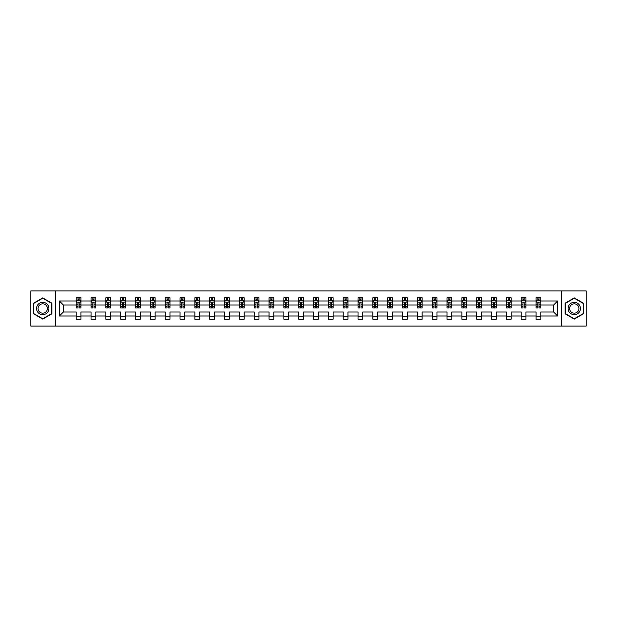<?xml version="1.0" encoding="UTF-8"?>
<svg xmlns="http://www.w3.org/2000/svg" width="617" height="617" viewBox="0 0 617 617"><rect width="100%" height="100%" fill="white"/><g stroke="black" fill="none" stroke-linecap="round" stroke-linejoin="round"><path stroke-width="0.93" d="M561.285 290.908L30.85 290.908L30.85 326.092L586.15 326.092L586.15 290.908L561.285 290.908L561.285 326.092M540.793 316.012L540.793 312.017L553.634 312.017L557.621 316.012L540.793 316.012L540.793 319.197L536.042 319.197L536.042 316.012L525.962 316.012L525.962 319.197L521.203 319.197L521.203 316.012L511.131 316.012L511.131 319.197L506.372 319.197L506.372 316.012L496.292 316.012L496.292 319.197L491.541 319.197L491.541 316.012L481.461 316.012L481.461 319.197L476.71 319.197L476.71 316.012L466.629 316.012L466.629 319.197L461.871 319.197L461.871 316.012L451.791 316.012L451.791 319.197L447.04 319.197L447.04 316.012L436.959 316.012L436.959 319.197L432.208 319.197L432.208 316.012L422.128 316.012L422.128 319.197L417.37 319.197L417.37 316.012L407.297 316.012L407.297 319.197L402.539 319.197L402.539 316.012L392.458 316.012L392.458 319.197L387.707 319.197L387.707 316.012L377.627 316.012L377.627 319.197L372.876 319.197L372.876 316.012L362.796 316.012L362.796 319.197L358.037 319.197L358.037 316.012L347.957 316.012L347.957 319.197L343.206 319.197L343.206 316.012L333.126 316.012L333.126 319.197L328.375 319.197L328.375 316.012L318.295 316.012L318.295 319.197L313.536 319.197L313.536 316.012L303.464 316.012L303.464 319.197L298.705 319.197L298.705 316.012L288.625 316.012L288.625 319.197L283.874 319.197L283.874 316.012L273.794 316.012L273.794 319.197L269.043 319.197L269.043 316.012L258.963 316.012L258.963 319.197L254.204 319.197L254.204 316.012L244.124 316.012L244.124 319.197L239.373 319.197L239.373 316.012L229.293 316.012L229.293 319.197L224.542 319.197L224.542 316.012L214.461 316.012L214.461 319.197L209.703 319.197L209.703 316.012L199.63 316.012L199.63 319.197L194.872 319.197L194.872 316.012L184.791 316.012L184.791 319.197L180.041 319.197L180.041 316.012L169.96 316.012L169.96 319.197L165.209 319.197L165.209 316.012L155.129 316.012L155.129 319.197L150.371 319.197L150.371 316.012L140.29 316.012L140.29 319.197L135.539 319.197L135.539 316.012L125.459 316.012L125.459 319.197L120.708 319.197L120.708 316.012L110.628 316.012L110.628 319.197L105.869 319.197L105.869 316.012L95.797 316.012L95.797 319.197L91.038 319.197L91.038 316.012L80.958 316.012L80.958 319.197L76.207 319.197L76.207 316.012L59.379 316.012L59.379 300.988L76.207 300.988L76.207 297.803L80.958 297.803L80.958 300.988L91.038 300.988L91.038 297.803L95.797 297.803L95.797 300.988L105.869 300.988L105.869 297.803L110.628 297.803L110.628 300.988L120.708 300.988L120.708 297.803L125.459 297.803L125.459 300.988L135.539 300.988L135.539 297.803L140.29 297.803L140.29 300.988L150.371 300.988L150.371 297.803L155.129 297.803L155.129 300.988L165.209 300.988L165.209 297.803L169.96 297.803L169.96 300.988L180.041 300.988L180.041 297.803L184.791 297.803L184.791 300.988L194.872 300.988L194.872 297.803L199.63 297.803L199.63 300.988L209.703 300.988L209.703 297.803L214.461 297.803L214.461 300.988L224.542 300.988L224.542 297.803L229.293 297.803L229.293 300.988L239.373 300.988L239.373 297.803L244.124 297.803L244.124 300.988L254.204 300.988L254.204 297.803L258.963 297.803L258.963 300.988L269.043 300.988L269.043 297.803L273.794 297.803L273.794 300.988L283.874 300.988L283.874 297.803L288.625 297.803L288.625 300.988L298.705 300.988L298.705 297.803L303.464 297.803L303.464 300.988L313.536 300.988L313.536 297.803L318.295 297.803L318.295 300.988L328.375 300.988L328.375 297.803L333.126 297.803L333.126 300.988L343.206 300.988L343.206 297.803L347.957 297.803L347.957 300.988L358.037 300.988L358.037 297.803L362.796 297.803L362.796 300.988L372.876 300.988L372.876 297.803L377.627 297.803L377.627 300.988L387.707 300.988L387.707 297.803L392.458 297.803L392.458 300.988L402.539 300.988L402.539 297.803L407.297 297.803L407.297 300.988L417.37 300.988L417.37 297.803L422.128 297.803L422.128 300.988L432.208 300.988L432.208 297.803L436.959 297.803L436.959 300.988L447.04 300.988L447.04 297.803L451.791 297.803L451.791 300.988L461.871 300.988L461.871 297.803L466.629 297.803L466.629 300.988L476.71 300.988L476.71 297.803L481.461 297.803L481.461 300.988L491.541 300.988L491.541 297.803L496.292 297.803L496.292 300.988L506.372 300.988L506.372 297.803L511.131 297.803L511.131 300.988L521.203 300.988L521.203 297.803L525.962 297.803L525.962 300.988L536.042 300.988L536.042 297.803L540.793 297.803L540.793 300.988L557.621 300.988L557.621 316.012M55.715 326.092L55.715 290.908M536.042 300.988L536.042 304.983L525.962 304.983L525.962 300.988M525.962 316.012L525.962 312.017L536.042 312.017L536.042 316.012M521.203 300.988L521.203 304.983L511.131 304.983L511.131 300.988M511.131 316.012L511.131 312.017L521.203 312.017L521.203 316.012M506.372 300.988L506.372 304.983L496.292 304.983L496.292 300.988M496.292 316.012L496.292 312.017L506.372 312.017L506.372 316.012M491.541 300.988L491.541 304.983L481.461 304.983L481.461 300.988M481.461 316.012L481.461 312.017L491.541 312.017L491.541 316.012M476.71 300.988L476.71 304.983L466.629 304.983L466.629 300.988M466.629 316.012L466.629 312.017L476.71 312.017L476.71 316.012M461.871 300.988L461.871 304.983L451.791 304.983L451.791 300.988M451.791 316.012L451.791 312.017L461.871 312.017L461.871 316.012M447.04 300.988L447.04 304.983L436.959 304.983L436.959 300.988M436.959 316.012L436.959 312.017L447.04 312.017L447.04 316.012M432.208 300.988L432.208 304.983L422.128 304.983L422.128 300.988M422.128 316.012L422.128 312.017L432.208 312.017L432.208 316.012M417.37 300.988L417.37 304.983L407.297 304.983L407.297 300.988M407.297 316.012L407.297 312.017L417.37 312.017L417.37 316.012M402.539 300.988L402.539 304.983L392.458 304.983L392.458 300.988M392.458 316.012L392.458 312.017L402.539 312.017L402.539 316.012M387.707 300.988L387.707 304.983L377.627 304.983L377.627 300.988M377.627 316.012L377.627 312.017L387.707 312.017L387.707 316.012M372.876 300.988L372.876 304.983L362.796 304.983L362.796 300.988M362.796 316.012L362.796 312.017L372.876 312.017L372.876 316.012M358.037 300.988L358.037 304.983L347.957 304.983L347.957 300.988M347.957 316.012L347.957 312.017L358.037 312.017L358.037 316.012M343.206 300.988L343.206 304.983L333.126 304.983L333.126 300.988M333.126 316.012L333.126 312.017L343.206 312.017L343.206 316.012M328.375 300.988L328.375 304.983L318.295 304.983L318.295 300.988M318.295 316.012L318.295 312.017L328.375 312.017L328.375 316.012M313.536 300.988L313.536 304.983L303.464 304.983L303.464 300.988M303.464 316.012L303.464 312.017L313.536 312.017L313.536 316.012M298.705 300.988L298.705 304.983L288.625 304.983L288.625 300.988M288.625 316.012L288.625 312.017L298.705 312.017L298.705 316.012M283.874 300.988L283.874 304.983L273.794 304.983L273.794 300.988M273.794 316.012L273.794 312.017L283.874 312.017L283.874 316.012M269.043 300.988L269.043 304.983L258.963 304.983L258.963 300.988M258.963 316.012L258.963 312.017L269.043 312.017L269.043 316.012M254.204 300.988L254.204 304.983L244.124 304.983L244.124 300.988M244.124 316.012L244.124 312.017L254.204 312.017L254.204 316.012M239.373 300.988L239.373 304.983L229.293 304.983L229.293 300.988M229.293 316.012L229.293 312.017L239.373 312.017L239.373 316.012M224.542 300.988L224.542 304.983L214.461 304.983L214.461 300.988M214.461 316.012L214.461 312.017L224.542 312.017L224.542 316.012M209.703 300.988L209.703 304.983L199.63 304.983L199.63 300.988M199.63 316.012L199.63 312.017L209.703 312.017L209.703 316.012M194.872 300.988L194.872 304.983L184.791 304.983L184.791 300.988M184.791 316.012L184.791 312.017L194.872 312.017L194.872 316.012M180.041 300.988L180.041 304.983L169.96 304.983L169.96 300.988M169.96 316.012L169.96 312.017L180.041 312.017L180.041 316.012M165.209 300.988L165.209 304.983L155.129 304.983L155.129 300.988M155.129 316.012L155.129 312.017L165.209 312.017L165.209 316.012M150.371 300.988L150.371 304.983L140.29 304.983L140.29 300.988M140.29 316.012L140.29 312.017L150.371 312.017L150.371 316.012M135.539 300.988L135.539 304.983L125.459 304.983L125.459 300.988M125.459 316.012L125.459 312.017L135.539 312.017L135.539 316.012M120.708 300.988L120.708 304.983L110.628 304.983L110.628 300.988M110.628 316.012L110.628 312.017L120.708 312.017L120.708 316.012M105.869 300.988L105.869 304.983L95.797 304.983L95.797 300.988M95.797 316.012L95.797 312.017L105.869 312.017L105.869 316.012M91.038 300.988L91.038 304.983L80.958 304.983L80.958 300.988M80.958 316.012L80.958 312.017L91.038 312.017L91.038 316.012M76.207 300.988L76.207 304.983L63.366 304.983L63.366 312.017L76.207 312.017L76.207 316.012M59.379 300.988L63.366 304.983M553.634 312.017L553.634 304.983L540.793 304.983L540.793 300.988M537.847 300.178L538.988 300.178M523.015 300.178L524.157 300.178M508.177 300.178L509.318 300.178M493.345 300.178L494.487 300.178M478.514 300.178L479.656 300.178M463.683 300.178L464.817 300.178M448.844 300.178L449.986 300.178M434.013 300.178L435.155 300.178M419.182 300.178L420.324 300.178M404.343 300.178L405.485 300.178M389.512 300.178L390.654 300.178M374.681 300.178L375.822 300.178M359.85 300.178L360.984 300.178M345.011 300.178L346.152 300.178M330.18 300.178L331.321 300.178M315.349 300.178L316.49 300.178M300.51 300.178L301.651 300.178M285.679 300.178L286.82 300.178M270.848 300.178L271.989 300.178M256.016 300.178L257.15 300.178M241.178 300.178L242.319 300.178M226.346 300.178L227.488 300.178M211.515 300.178L212.657 300.178M196.676 300.178L197.818 300.178M181.845 300.178L182.987 300.178M167.014 300.178L168.156 300.178M152.183 300.178L153.317 300.178M137.344 300.178L138.486 300.178M122.513 300.178L123.655 300.178M107.682 300.178L108.823 300.178M92.843 300.178L93.985 300.178M78.012 300.178L79.153 300.178M76.207 316.822L80.958 316.822M91.038 316.822L95.797 316.822M105.869 316.822L110.628 316.822M120.708 316.822L125.459 316.822M135.539 316.822L140.29 316.822M150.371 316.822L155.129 316.822M165.209 316.822L169.96 316.822M180.041 316.822L184.791 316.822M194.872 316.822L199.63 316.822M209.703 316.822L214.461 316.822M224.542 316.822L229.293 316.822M239.373 316.822L244.124 316.822M254.204 316.822L258.963 316.822M269.043 316.822L273.794 316.822M283.874 316.822L288.625 316.822M298.705 316.822L303.464 316.822M313.536 316.822L318.295 316.822M328.375 316.822L333.126 316.822M343.206 316.822L347.957 316.822M358.037 316.822L362.796 316.822M372.876 316.822L377.627 316.822M387.707 316.822L392.458 316.822M402.539 316.822L407.297 316.822M417.37 316.822L422.128 316.822M432.208 316.822L436.959 316.822M447.04 316.822L451.791 316.822M461.871 316.822L466.629 316.822M476.71 316.822L481.461 316.822M491.541 316.822L496.292 316.822M506.372 316.822L511.131 316.822M521.203 316.822L525.962 316.822M536.042 316.822L540.793 316.822M63.366 312.017L59.379 316.012M557.621 300.988L553.634 304.983M51.913 303.202L42.735 297.903L33.557 303.202L33.557 313.798L42.735 319.097L51.913 313.798L51.913 303.202M565.087 303.202L565.087 313.798L574.265 319.097L583.443 313.798L583.443 303.202L574.265 297.903L565.087 303.202M79.153 299.037L78.012 299.037M77.102 300.34L76.207 300.34L76.207 297.803L78.012 297.803L78.012 300.224M76.207 306.734L76.207 307.929L78.012 307.929L78.012 306.734L76.207 306.734L76.207 304.983M80.958 304.983L80.958 307.929L79.153 307.929L79.153 302.839L78.012 302.839L78.012 306.734M80.063 300.34L80.958 300.34L80.958 297.803L79.153 297.803L79.153 300.224M80.958 302.129L80.009 300.224L77.156 300.224L76.207 302.129M93.985 299.037L92.843 299.037M91.933 300.34L91.038 300.34L91.038 297.803L92.843 297.803L92.843 300.224M91.038 306.734L91.038 307.929L92.843 307.929L92.843 306.734L91.038 306.734L91.038 304.983M95.797 304.983L95.797 307.929L93.985 307.929L93.985 302.839L92.843 302.839L92.843 306.734M94.902 300.34L95.797 300.34L95.797 297.803L93.985 297.803L93.985 300.224M95.797 302.129L94.841 300.224L91.987 300.224L91.038 302.129M108.823 299.037L107.682 299.037M106.764 300.34L105.869 300.34L105.869 297.803L107.682 297.803L107.682 300.224M105.869 306.734L105.869 307.929L107.682 307.929L107.682 306.734L105.869 306.734L105.869 304.983M110.628 304.983L110.628 307.929L108.823 307.929L108.823 302.839L107.682 302.839L107.682 306.734M109.733 300.34L110.628 300.34L110.628 297.803L108.823 297.803L108.823 300.224M110.628 302.129L109.679 300.224L106.826 300.224L105.869 302.129M37.382 305.407A6.178 6.178 0 0 0 39.642 313.852A6.178 6.178 0 0 0 48.087 311.593A6.178 6.178 0 0 0 45.828 303.148A6.178 6.178 0 0 0 37.382 305.407M38.686 306.163A4.681 4.681 0 0 0 40.398 312.549A4.681 4.681 0 0 0 46.792 310.837A4.681 4.681 0 0 0 45.072 304.451A4.681 4.681 0 0 0 38.686 306.163M51.627 303.363L51.627 313.637L42.735 318.765L33.842 313.637L33.842 303.363L42.735 298.235L51.627 303.363M568.913 305.407A6.178 6.178 0 0 0 571.172 313.852A6.178 6.178 0 0 0 579.618 311.593A6.178 6.178 0 0 0 577.358 303.148A6.178 6.178 0 0 0 568.913 305.407M570.208 306.163A4.681 4.681 0 0 0 571.928 312.549A4.681 4.681 0 0 0 578.314 310.837A4.681 4.681 0 0 0 576.602 304.451A4.681 4.681 0 0 0 570.208 306.163M583.158 303.363L583.158 313.637L574.265 318.765L565.373 313.637L565.373 303.363L574.265 298.235L583.158 303.363M123.655 299.037L122.513 299.037M121.603 300.34L120.708 300.34L120.708 297.803L122.513 297.803L122.513 300.224M120.708 306.734L120.708 307.929L122.513 307.929L122.513 306.734L120.708 306.734L120.708 304.983M125.459 304.983L125.459 307.929L123.655 307.929L123.655 302.839L122.513 302.839L122.513 306.734M124.565 300.34L125.459 300.34L125.459 297.803L123.655 297.803L123.655 300.224M125.459 302.129L124.511 300.224L121.657 300.224L120.708 302.129M138.486 299.037L137.344 299.037M136.434 300.34L135.539 300.34L135.539 297.803L137.344 297.803L137.344 300.224M135.539 306.734L135.539 307.929L137.344 307.929L137.344 306.734L135.539 306.734L135.539 304.983M140.29 304.983L140.29 307.929L138.486 307.929L138.486 302.839L137.344 302.839L137.344 306.734M139.403 300.34L140.29 300.34L140.29 297.803L138.486 297.803L138.486 300.224M140.29 302.129L139.342 300.224L136.488 300.224L135.539 302.129M153.317 299.037L152.183 299.037M151.265 300.34L150.371 300.34L150.371 297.803L152.183 297.803L152.183 300.224M150.371 306.734L150.371 307.929L152.183 307.929L152.183 306.734L150.371 306.734L150.371 304.983M155.129 304.983L155.129 307.929L153.317 307.929L153.317 302.839L152.183 302.839L152.183 306.734M154.235 300.34L155.129 300.34L155.129 297.803L153.317 297.803L153.317 300.224M155.129 302.129L154.173 300.224L151.327 300.224L150.371 302.129M168.156 299.037L167.014 299.037M166.096 300.34L165.209 300.34L165.209 297.803L167.014 297.803L167.014 300.224M165.209 306.734L165.209 307.929L167.014 307.929L167.014 306.734L165.209 306.734L165.209 304.983M169.96 304.983L169.96 307.929L168.156 307.929L168.156 302.839L167.014 302.839L167.014 306.734M169.066 300.34L169.96 300.34L169.96 297.803L168.156 297.803L168.156 300.224M169.96 302.129L169.012 300.224L166.158 300.224L165.209 302.129M182.987 299.037L181.845 299.037M180.935 300.34L180.041 300.34L180.041 297.803L181.845 297.803L181.845 300.224M180.041 306.734L180.041 307.929L181.845 307.929L181.845 306.734L180.041 306.734L180.041 304.983M184.791 304.983L184.791 307.929L182.987 307.929L182.987 302.839L181.845 302.839L181.845 306.734M183.897 300.34L184.791 300.34L184.791 297.803L182.987 297.803L182.987 300.224M184.791 302.129L183.843 300.224L180.989 300.224L180.041 302.129M197.818 299.037L196.676 299.037M195.766 300.34L194.872 300.34L194.872 297.803L196.676 297.803L196.676 300.224M194.872 306.734L194.872 307.929L196.676 307.929L196.676 306.734L194.872 306.734L194.872 304.983M199.63 304.983L199.63 307.929L197.818 307.929L197.818 302.839L196.676 302.839L196.676 306.734M198.736 300.34L199.63 300.34L199.63 297.803L197.818 297.803L197.818 300.224M199.63 302.129L198.674 300.224L195.82 300.224L194.872 302.129M212.657 299.037L211.515 299.037M210.598 300.34L209.703 300.34L209.703 297.803L211.515 297.803L211.515 300.224M209.703 306.734L209.703 307.929L211.515 307.929L211.515 306.734L209.703 306.734L209.703 304.983M214.461 304.983L214.461 307.929L212.657 307.929L212.657 302.839L211.515 302.839L211.515 306.734M213.567 300.34L214.461 300.34L214.461 297.803L212.657 297.803L212.657 300.224M214.461 302.129L213.513 300.224L210.659 300.224L209.703 302.129M227.488 299.037L226.346 299.037M225.436 300.34L224.542 300.34L224.542 297.803L226.346 297.803L226.346 300.224M224.542 306.734L224.542 307.929L226.346 307.929L226.346 306.734L224.542 306.734L224.542 304.983M229.293 304.983L229.293 307.929L227.488 307.929L227.488 302.839L226.346 302.839L226.346 306.734M228.398 300.34L229.293 300.34L229.293 297.803L227.488 297.803L227.488 300.224M229.293 302.129L228.344 300.224L225.49 300.224L224.542 302.129M242.319 299.037L241.178 299.037M240.268 300.34L239.373 300.34L239.373 297.803L241.178 297.803L241.178 300.224M239.373 306.734L239.373 307.929L241.178 307.929L241.178 306.734L239.373 306.734L239.373 304.983M244.124 304.983L244.124 307.929L242.319 307.929L242.319 302.839L241.178 302.839L241.178 306.734M243.237 300.34L244.124 300.34L244.124 297.803L242.319 297.803L242.319 300.224M244.124 302.129L243.175 300.224L240.322 300.224L239.373 302.129M257.15 299.037L256.016 299.037M255.099 300.34L254.204 300.34L254.204 297.803L256.016 297.803L256.016 300.224M254.204 306.734L254.204 307.929L256.016 307.929L256.016 306.734L254.204 306.734L254.204 304.983M258.963 304.983L258.963 307.929L257.15 307.929L257.15 302.839L256.016 302.839L256.016 306.734M258.068 300.34L258.963 300.34L258.963 297.803L257.15 297.803L257.15 300.224M258.963 302.129L258.006 300.224L255.16 300.224L254.204 302.129M271.989 299.037L270.848 299.037M269.93 300.34L269.043 300.34L269.043 297.803L270.848 297.803L270.848 300.224M269.043 306.734L269.043 307.929L270.848 307.929L270.848 306.734L269.043 306.734L269.043 304.983M273.794 304.983L273.794 307.929L271.989 307.929L271.989 302.839L270.848 302.839L270.848 306.734M272.899 300.34L273.794 300.34L273.794 297.803L271.989 297.803L271.989 300.224M273.794 302.129L272.845 300.224L269.991 300.224L269.043 302.129M286.82 299.037L285.679 299.037M284.769 300.34L283.874 300.34L283.874 297.803L285.679 297.803L285.679 300.224M283.874 306.734L283.874 307.929L285.679 307.929L285.679 306.734L283.874 306.734L283.874 304.983M288.625 304.983L288.625 307.929L286.82 307.929L286.82 302.839L285.679 302.839L285.679 306.734M287.73 300.34L288.625 300.34L288.625 297.803L286.82 297.803L286.82 300.224M288.625 302.129L287.676 300.224L284.823 300.224L283.874 302.129M301.651 299.037L300.51 299.037M299.6 300.34L298.705 300.34L298.705 297.803L300.51 297.803L300.51 300.224M298.705 306.734L298.705 307.929L300.51 307.929L300.51 306.734L298.705 306.734L298.705 304.983M303.464 304.983L303.464 307.929L301.651 307.929L301.651 302.839L300.51 302.839L300.51 306.734M302.569 300.34L303.464 300.34L303.464 297.803L301.651 297.803L301.651 300.224M303.464 302.129L302.507 300.224L299.654 300.224L298.705 302.129M316.49 299.037L315.349 299.037M314.431 300.34L313.536 300.34L313.536 297.803L315.349 297.803L315.349 300.224M313.536 306.734L313.536 307.929L315.349 307.929L315.349 306.734L313.536 306.734L313.536 304.983M318.295 304.983L318.295 307.929L316.49 307.929L316.49 302.839L315.349 302.839L315.349 306.734M317.4 300.34L318.295 300.34L318.295 297.803L316.49 297.803L316.49 300.224M318.295 302.129L317.346 300.224L314.493 300.224L313.536 302.129M331.321 299.037L330.18 299.037M329.27 300.34L328.375 300.34L328.375 297.803L330.18 297.803L330.18 300.224M328.375 306.734L328.375 307.929L330.18 307.929L330.18 306.734L328.375 306.734L328.375 304.983M333.126 304.983L333.126 307.929L331.321 307.929L331.321 302.839L330.18 302.839L330.18 306.734M332.231 300.34L333.126 300.34L333.126 297.803L331.321 297.803L331.321 300.224M333.126 302.129L332.177 300.224L329.324 300.224L328.375 302.129M346.152 299.037L345.011 299.037M344.101 300.34L343.206 300.34L343.206 297.803L345.011 297.803L345.011 300.224M343.206 306.734L343.206 307.929L345.011 307.929L345.011 306.734L343.206 306.734L343.206 304.983M347.957 304.983L347.957 307.929L346.152 307.929L346.152 302.839L345.011 302.839L345.011 306.734M347.07 300.34L347.957 300.34L347.957 297.803L346.152 297.803L346.152 300.224M347.957 302.129L347.009 300.224L344.155 300.224L343.206 302.129M360.984 299.037L359.85 299.037M358.932 300.34L358.037 300.34L358.037 297.803L359.85 297.803L359.85 300.224M358.037 306.734L358.037 307.929L359.85 307.929L359.85 306.734L358.037 306.734L358.037 304.983M362.796 304.983L362.796 307.929L360.984 307.929L360.984 302.839L359.85 302.839L359.85 306.734M361.901 300.34L362.796 300.34L362.796 297.803L360.984 297.803L360.984 300.224M362.796 302.129L361.84 300.224L358.994 300.224L358.037 302.129M375.822 299.037L374.681 299.037M373.763 300.34L372.876 300.34L372.876 297.803L374.681 297.803L374.681 300.224M372.876 306.734L372.876 307.929L374.681 307.929L374.681 306.734L372.876 306.734L372.876 304.983M377.627 304.983L377.627 307.929L375.822 307.929L375.822 302.839L374.681 302.839L374.681 306.734M376.732 300.34L377.627 300.34L377.627 297.803L375.822 297.803L375.822 300.224M377.627 302.129L376.678 300.224L373.825 300.224L372.876 302.129M390.654 299.037L389.512 299.037M388.602 300.34L387.707 300.34L387.707 297.803L389.512 297.803L389.512 300.224M387.707 306.734L387.707 307.929L389.512 307.929L389.512 306.734L387.707 306.734L387.707 304.983M392.458 304.983L392.458 307.929L390.654 307.929L390.654 302.839L389.512 302.839L389.512 306.734M391.564 300.34L392.458 300.34L392.458 297.803L390.654 297.803L390.654 300.224M392.458 302.129L391.51 300.224L388.656 300.224L387.707 302.129M405.485 299.037L404.343 299.037M403.433 300.34L402.539 300.34L402.539 297.803L404.343 297.803L404.343 300.224M402.539 306.734L402.539 307.929L404.343 307.929L404.343 306.734L402.539 306.734L402.539 304.983M407.297 304.983L407.297 307.929L405.485 307.929L405.485 302.839L404.343 302.839L404.343 306.734M406.402 300.34L407.297 300.34L407.297 297.803L405.485 297.803L405.485 300.224M407.297 302.129L406.341 300.224L403.487 300.224L402.539 302.129M420.324 299.037L419.182 299.037M418.264 300.34L417.37 300.34L417.37 297.803L419.182 297.803L419.182 300.224M417.37 306.734L417.37 307.929L419.182 307.929L419.182 306.734L417.37 306.734L417.37 304.983M422.128 304.983L422.128 307.929L420.324 307.929L420.324 302.839L419.182 302.839L419.182 306.734M421.234 300.34L422.128 300.34L422.128 297.803L420.324 297.803L420.324 300.224M422.128 302.129L421.18 300.224L418.326 300.224L417.37 302.129M435.155 299.037L434.013 299.037M433.103 300.34L432.208 300.34L432.208 297.803L434.013 297.803L434.013 300.224M432.208 306.734L432.208 307.929L434.013 307.929L434.013 306.734L432.208 306.734L432.208 304.983M436.959 304.983L436.959 307.929L435.155 307.929L435.155 302.839L434.013 302.839L434.013 306.734M436.065 300.34L436.959 300.34L436.959 297.803L435.155 297.803L435.155 300.224M436.959 302.129L436.011 300.224L433.157 300.224L432.208 302.129M449.986 299.037L448.844 299.037M447.934 300.34L447.04 300.34L447.04 297.803L448.844 297.803L448.844 300.224M447.04 306.734L447.04 307.929L448.844 307.929L448.844 306.734L447.04 306.734L447.04 304.983M451.791 304.983L451.791 307.929L449.986 307.929L449.986 302.839L448.844 302.839L448.844 306.734M450.904 300.34L451.791 300.34L451.791 297.803L449.986 297.803L449.986 300.224M451.791 302.129L450.842 300.224L447.988 300.224L447.04 302.129M464.817 299.037L463.683 299.037M462.765 300.34L461.871 300.34L461.871 297.803L463.683 297.803L463.683 300.224M461.871 306.734L461.871 307.929L463.683 307.929L463.683 306.734L461.871 306.734L461.871 304.983M466.629 304.983L466.629 307.929L464.817 307.929L464.817 302.839L463.683 302.839L463.683 306.734M465.735 300.34L466.629 300.34L466.629 297.803L464.817 297.803L464.817 300.224M466.629 302.129L465.673 300.224L462.827 300.224L461.871 302.129M479.656 299.037L478.514 299.037M477.597 300.34L476.71 300.34L476.71 297.803L478.514 297.803L478.514 300.224M476.71 306.734L476.71 307.929L478.514 307.929L478.514 306.734L476.71 306.734L476.71 304.983M481.461 304.983L481.461 307.929L479.656 307.929L479.656 302.839L478.514 302.839L478.514 306.734M480.566 300.34L481.461 300.34L481.461 297.803L479.656 297.803L479.656 300.224M481.461 302.129L480.512 300.224L477.658 300.224L476.71 302.129M494.487 299.037L493.345 299.037M492.435 300.34L491.541 300.34L491.541 297.803L493.345 297.803L493.345 300.224M491.541 306.734L491.541 307.929L493.345 307.929L493.345 306.734L491.541 306.734L491.541 304.983M496.292 304.983L496.292 307.929L494.487 307.929L494.487 302.839L493.345 302.839L493.345 306.734M495.397 300.34L496.292 300.34L496.292 297.803L494.487 297.803L494.487 300.224M496.292 302.129L495.343 300.224L492.489 300.224L491.541 302.129M509.318 299.037L508.177 299.037M507.267 300.34L506.372 300.34L506.372 297.803L508.177 297.803L508.177 300.224M506.372 306.734L506.372 307.929L508.177 307.929L508.177 306.734L506.372 306.734L506.372 304.983M511.131 304.983L511.131 307.929L509.318 307.929L509.318 302.839L508.177 302.839L508.177 306.734M510.236 300.34L511.131 300.34L511.131 297.803L509.318 297.803L509.318 300.224M511.131 302.129L510.174 300.224L507.321 300.224L506.372 302.129M524.157 299.037L523.015 299.037M522.098 300.34L521.203 300.34L521.203 297.803L523.015 297.803L523.015 300.224M521.203 306.734L521.203 307.929L523.015 307.929L523.015 306.734L521.203 306.734L521.203 304.983M525.962 304.983L525.962 307.929L524.157 307.929L524.157 302.839L523.015 302.839L523.015 306.734M525.067 300.34L525.962 300.34L525.962 297.803L524.157 297.803L524.157 300.224M525.962 302.129L525.013 300.224L522.159 300.224L521.203 302.129M538.988 299.037L537.847 299.037M536.937 300.34L536.042 300.34L536.042 297.803L537.847 297.803L537.847 300.224M536.042 306.734L536.042 307.929L537.847 307.929L537.847 306.734L536.042 306.734L536.042 304.983M540.793 304.983L540.793 307.929L538.988 307.929L538.988 302.839L537.847 302.839L537.847 306.734M539.898 300.34L540.793 300.34L540.793 297.803L538.988 297.803L538.988 300.224M540.793 302.129L539.844 300.224L536.991 300.224L536.042 302.129M80.935 302.083L76.23 302.083M80.958 306.734L79.153 306.734M78.012 304.189L76.207 304.189M80.958 304.189L79.153 304.189M79.153 299.646L78.012 299.646M95.766 302.083L91.061 302.083M95.797 306.734L93.985 306.734M92.843 304.189L91.038 304.189M95.797 304.189L93.985 304.189M93.985 299.646L92.843 299.646M110.605 302.083L105.893 302.083M110.628 306.734L108.823 306.734M107.682 304.189L105.869 304.189M110.628 304.189L108.823 304.189M108.823 299.646L107.682 299.646M125.436 302.083L120.731 302.083M125.459 306.734L123.655 306.734M122.513 304.189L120.708 304.189M125.459 304.189L123.655 304.189M123.655 299.646L122.513 299.646M140.267 302.083L135.563 302.083M140.29 306.734L138.486 306.734M137.344 304.189L135.539 304.189M140.29 304.189L138.486 304.189M138.486 299.646L137.344 299.646M155.106 302.083L150.394 302.083M155.129 306.734L153.317 306.734M152.183 304.189L150.371 304.189M155.129 304.189L153.317 304.189M153.317 299.646L152.183 299.646M169.937 302.083L165.233 302.083M169.96 306.734L168.156 306.734M167.014 304.189L165.209 304.189M169.96 304.189L168.156 304.189M168.156 299.646L167.014 299.646M184.768 302.083L180.064 302.083M184.791 306.734L182.987 306.734M181.845 304.189L180.041 304.189M184.791 304.189L182.987 304.189M182.987 299.646L181.845 299.646M199.6 302.083L194.895 302.083M199.63 306.734L197.818 306.734M196.676 304.189L194.872 304.189M199.63 304.189L197.818 304.189M197.818 299.646L196.676 299.646M214.438 302.083L209.726 302.083M214.461 306.734L212.657 306.734M211.515 304.189L209.703 304.189M214.461 304.189L212.657 304.189M212.657 299.646L211.515 299.646M229.269 302.083L224.565 302.083M229.293 306.734L227.488 306.734M226.346 304.189L224.542 304.189M229.293 304.189L227.488 304.189M227.488 299.646L226.346 299.646M244.101 302.083L239.396 302.083M244.124 306.734L242.319 306.734M241.178 304.189L239.373 304.189M244.124 304.189L242.319 304.189M242.319 299.646L241.178 299.646M258.939 302.083L254.227 302.083M258.963 306.734L257.15 306.734M256.016 304.189L254.204 304.189M258.963 304.189L257.15 304.189M257.15 299.646L256.016 299.646M273.771 302.083L269.066 302.083M273.794 306.734L271.989 306.734M270.848 304.189L269.043 304.189M273.794 304.189L271.989 304.189M271.989 299.646L270.848 299.646M288.602 302.083L283.897 302.083M288.625 306.734L286.82 306.734M285.679 304.189L283.874 304.189M288.625 304.189L286.82 304.189M286.82 299.646L285.679 299.646M303.433 302.083L298.728 302.083M303.464 306.734L301.651 306.734M300.51 304.189L298.705 304.189M303.464 304.189L301.651 304.189M301.651 299.646L300.51 299.646M318.272 302.083L313.567 302.083M318.295 306.734L316.49 306.734M315.349 304.189L313.536 304.189M318.295 304.189L316.49 304.189M316.49 299.646L315.349 299.646M333.103 302.083L328.398 302.083M333.126 306.734L331.321 306.734M330.18 304.189L328.375 304.189M333.126 304.189L331.321 304.189M331.321 299.646L330.18 299.646M347.934 302.083L343.229 302.083M347.957 306.734L346.152 306.734M345.011 304.189L343.206 304.189M347.957 304.189L346.152 304.189M346.152 299.646L345.011 299.646M362.773 302.083L358.061 302.083M362.796 306.734L360.984 306.734M359.85 304.189L358.037 304.189M362.796 304.189L360.984 304.189M360.984 299.646L359.85 299.646M377.604 302.083L372.899 302.083M377.627 306.734L375.822 306.734M374.681 304.189L372.876 304.189M377.627 304.189L375.822 304.189M375.822 299.646L374.681 299.646M392.435 302.083L387.731 302.083M392.458 306.734L390.654 306.734M389.512 304.189L387.707 304.189M392.458 304.189L390.654 304.189M390.654 299.646L389.512 299.646M407.274 302.083L402.562 302.083M407.297 306.734L405.485 306.734M404.343 304.189L402.539 304.189M407.297 304.189L405.485 304.189M405.485 299.646L404.343 299.646M422.105 302.083L417.401 302.083M422.128 306.734L420.324 306.734M419.182 304.189L417.37 304.189M422.128 304.189L420.324 304.189M420.324 299.646L419.182 299.646M436.936 302.083L432.232 302.083M436.959 306.734L435.155 306.734M434.013 304.189L432.208 304.189M436.959 304.189L435.155 304.189M435.155 299.646L434.013 299.646M451.767 302.083L447.063 302.083M451.791 306.734L449.986 306.734M448.844 304.189L447.04 304.189M451.791 304.189L449.986 304.189M449.986 299.646L448.844 299.646M466.606 302.083L461.894 302.083M466.629 306.734L464.817 306.734M463.683 304.189L461.871 304.189M466.629 304.189L464.817 304.189M464.817 299.646L463.683 299.646M481.437 302.083L476.733 302.083M481.461 306.734L479.656 306.734M478.514 304.189L476.71 304.189M481.461 304.189L479.656 304.189M479.656 299.646L478.514 299.646M496.269 302.083L491.564 302.083M496.292 306.734L494.487 306.734M493.345 304.189L491.541 304.189M496.292 304.189L494.487 304.189M494.487 299.646L493.345 299.646M511.107 302.083L506.395 302.083M511.131 306.734L509.318 306.734M508.177 304.189L506.372 304.189M511.131 304.189L509.318 304.189M509.318 299.646L508.177 299.646M525.939 302.083L521.234 302.083M525.962 306.734L524.157 306.734M523.015 304.189L521.203 304.189M525.962 304.189L524.157 304.189M524.157 299.646L523.015 299.646M540.77 302.083L536.065 302.083M540.793 306.734L538.988 306.734M537.847 304.189L536.042 304.189M540.793 304.189L538.988 304.189M538.988 299.646L537.847 299.646"/></g></svg>
